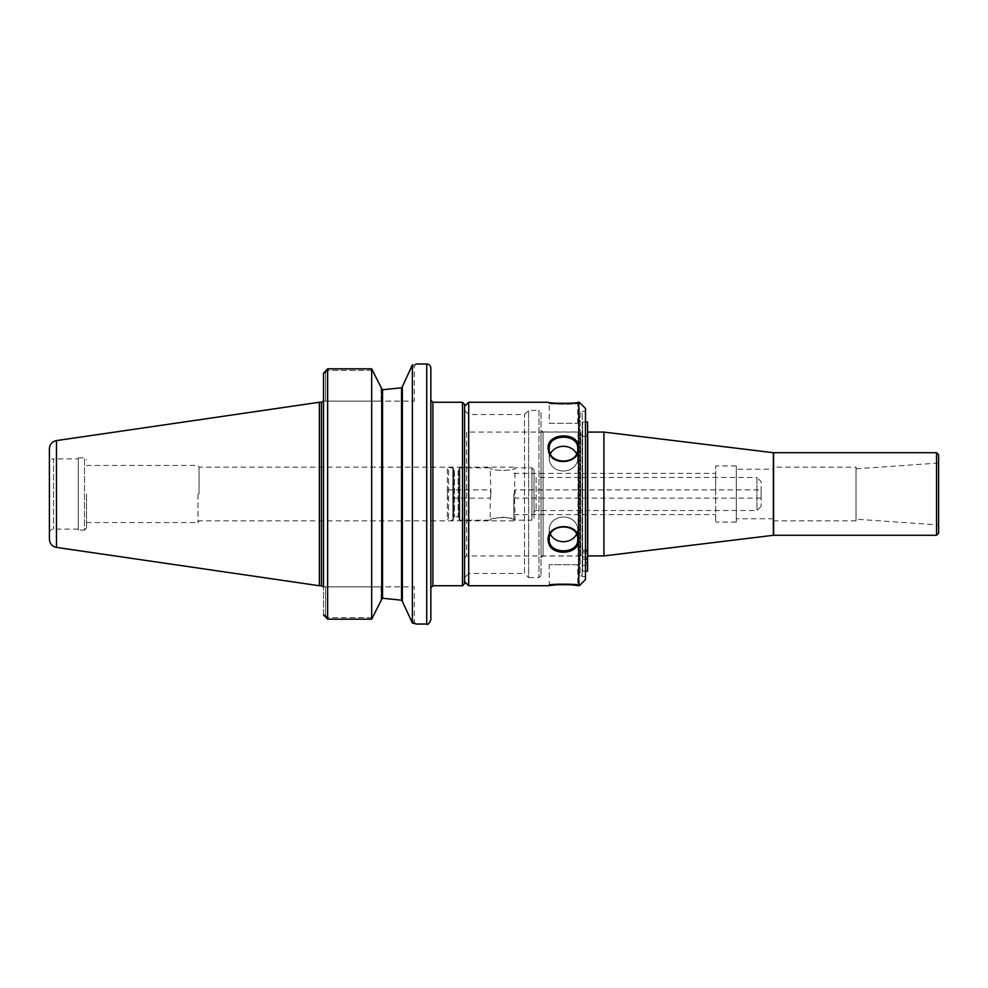 <?xml version="1.0" encoding="UTF-8"?>
<svg xmlns="http://www.w3.org/2000/svg" width="988" height="988" viewBox="0 0 988 988"><rect width="100%" height="100%" fill="white"/><g stroke="black" fill="none" stroke-linecap="round" stroke-linejoin="round"><path stroke-width="0.74" stroke-dasharray="4.94 3.71" d="M513.859 494L513.859 520.837L513.859 494M715.683 494L715.683 473.363L715.683 494M430.842 587.811L430.842 400.189M430.842 619.908L430.842 368.092M199.045 494L199.045 467.163L199.045 494M938.6 533.211L938.6 463.039L938.6 524.961L856.04 519.182L856.04 468.818L856.04 519.182M856.04 467.163L856.04 520.837L856.04 467.163L773.481 467.163L773.481 520.837L773.481 467.163M856.04 520.837L773.481 520.837M773.481 469.226L773.481 518.774L773.481 469.226L736.319 469.226L736.319 518.774L736.319 469.226M773.481 518.774L736.319 518.774M736.319 465.928L736.319 522.072L736.319 465.928L715.683 465.928L715.683 522.072L715.683 465.928M736.319 522.072L715.683 522.072M464.57 583.686L464.57 404.314M464.57 430.015L464.57 557.985L464.57 430.015L466.632 432.077L466.632 555.923L466.632 432.077L580.685 432.077L580.685 555.923L580.685 432.077M580.685 555.923L466.632 555.923L464.57 557.985M580.685 434.967L580.685 553.033L580.685 434.967L587.588 434.967M587.712 434.967L587.712 553.033L587.712 434.967M587.588 553.033L580.685 553.033M587.712 555.923L587.712 432.077M603.903 555.923L603.903 432.077M381.096 387.494L381.096 401.116L325.571 401.116L414.33 401.116L381.096 401.116L381.096 387.494L372.698 370.352L327.633 370.352L325.571 372.562L323.545 372.562L325.571 372.562L325.571 401.116L323.508 401.116L325.571 401.116L325.571 372.562L327.633 370.352L372.698 370.352L371.686 368.82L371.686 619.18L372.698 617.648L327.633 617.648L325.571 615.438L323.545 615.438L325.571 615.438L325.571 586.884L323.508 586.884L325.571 586.884L325.571 615.438L327.633 617.648L372.698 617.648L381.096 600.506L381.096 586.884L414.33 586.884L325.571 586.884L381.096 586.884L381.096 600.506L381.714 599.234L381.714 388.766L382.541 389.766L381.714 388.901L382.541 389.766L382.541 598.234L381.714 599.234L381.714 388.766M323.508 401.116L323.508 586.884L323.508 401.116M323.508 373.143L325.571 373.143L323.508 373.143L323.508 614.857L325.571 614.857L323.508 614.857L323.508 586.884M327.633 368.82L327.633 619.18L327.633 617.648L327.633 619.18L371.686 619.18M412.379 364.992C417.726 363.633 417.726 363.633 412.379 364.992L412.379 623.008L414.54 623.539M411.329 366.77C415.331 365.782 415.331 365.782 411.329 366.77C415.331 365.782 415.331 365.782 411.329 366.77L402.351 386.641L402.351 601.359L401.536 600.21L401.536 387.79L402.351 386.777L402.351 601.223L401.536 600.21M415.676 623.836L414.33 621.971L414.33 586.884M402.351 386.777L402.351 601.359L411.329 621.23C415.331 622.218 415.331 622.218 411.329 621.23C415.331 622.218 415.331 622.218 411.329 621.23L412.379 623.008M198.008 494L198.008 522.553L198.008 494M86.549 494L86.549 528.061L86.549 494M382.541 598.234L381.714 599.099L381.714 388.901M86.549 528.061L84.486 530.124L84.486 457.876L84.486 530.124L78.299 530.124L78.299 457.876L78.299 530.124M78.299 458.914L78.299 529.086L78.299 458.914L53.525 458.914L53.525 529.086L53.525 458.914C52.29 459.766 50.919 458.383 49.4 454.789L49.4 533.211L49.4 454.789M78.299 529.086L53.525 529.086C51.018 529.333 49.647 530.704 49.4 533.211M49.4 539.238L49.4 448.762M319.383 585.748L319.383 402.252M548.204 539.868C547.352 520.676 582.574 523.319 578.585 541.807C576.831 556.775 547.229 555.108 548.204 539.868L549.229 539.362C548.192 554.614 578.77 554.639 577.721 539.362C578.783 522.899 548.179 522.899 549.229 539.362L549.229 529.346A14.24 12.338 0 0 0 563.481 541.683A14.24 12.338 0 0 0 577.721 529.346A14.24 12.338 0 0 0 563.481 517.008A14.24 12.338 0 0 0 549.229 529.346A14.24 12.338 0 0 1 563.481 517.008A14.24 12.338 0 0 1 577.721 529.346A14.24 12.338 0 0 1 576.51 534.323M579.289 585.748L579.289 402.252M555.874 584.785L559.035 584.575M568.088 584.587L572.509 584.921M578.141 585.649L577.721 584.711C578.77 583.513 548.179 583.513 549.229 584.711C548.179 583.513 578.746 583.513 577.721 584.711L577.721 564.691L549.229 564.691L577.721 564.691M468.695 585.748L468.695 402.252M578.746 448.132C579.524 467.361 544.413 464.632 548.377 446.218C550.118 431.213 579.697 432.892 578.746 448.132L577.721 448.638C578.733 433.361 548.179 433.386 549.254 448.651C548.216 465.076 578.709 465.126 577.721 448.638L577.721 458.654A14.24 12.338 180 0 0 563.481 446.317A14.24 12.338 180 0 0 549.229 458.654A14.24 12.338 180 0 0 563.481 470.992A14.24 12.338 180 0 0 577.721 458.654A14.24 12.338 180 0 1 563.481 470.992A14.24 12.338 180 0 1 549.229 458.654A14.24 12.338 180 0 1 550.44 453.69M578.141 402.351L572.509 403.079M568.088 403.413L559.035 403.425M555.874 403.215L548.204 402.252L549.229 403.289C548.179 404.487 578.746 404.487 577.721 403.289C578.77 404.487 548.179 404.487 549.229 403.289L549.229 423.309L577.721 423.309L549.229 423.309M549.229 448.638L549.229 458.654L549.229 448.638M548.204 585.748L549.229 584.711L549.229 564.691M549.229 539.362L549.229 529.346A14.24 12.338 0 0 0 550.452 534.335M576.51 453.69A14.24 12.338 180 0 1 577.721 458.654L577.721 448.638M585.476 579.561L585.476 408.439M585.476 411.44L585.476 576.56L585.476 411.44L582.179 411.44L582.179 576.56L582.179 411.44L580.117 413.503L580.117 574.497L580.117 413.503M585.476 576.56L582.179 576.56L580.117 574.497M580.117 429.916L580.117 558.084L580.117 429.916L578.054 431.978L578.054 556.022L578.054 431.978L543.079 431.978L543.079 556.022L543.079 431.978L541.016 429.916L541.016 558.084L541.016 429.916M580.117 558.084L578.054 556.022L543.079 556.022L541.016 558.084M541.016 412.465L541.016 575.535L541.016 412.465L538.954 410.403L538.954 577.597L528.629 577.597L528.629 410.403L528.629 577.597L524.505 573.472L524.505 414.528L524.505 573.472L468.695 573.472L468.695 414.528L468.695 573.472L464.57 577.597L464.57 410.403L464.57 577.597M464.57 406.377L464.57 581.623L464.57 406.377M587.588 557.133L582.636 557.133L582.636 565.395L582.636 557.133L582.636 565.395L582.636 557.133L587.588 557.133L587.588 565.395L587.588 557.133M585.476 571.175L582.636 571.175L587.588 571.175L587.588 551.353L582.636 551.353L582.636 436.412L582.636 571.175L582.636 551.353L587.588 551.353L587.588 436.412L587.588 571.175L582.636 571.175L582.636 562.913L582.636 571.175L587.588 571.175L587.588 421.962M585.476 559.159L582.636 559.159L582.636 562.913L582.636 550.069L582.636 559.159L587.588 559.159M585.476 550.069L582.636 550.069L582.636 421.962L582.636 550.069L587.588 550.069M534.039 469.868L531.976 467.806L515.119 467.806C515.872 471.177 489.468 471.177 490.221 467.806C489.468 471.177 515.872 471.177 515.119 467.806L514.415 494L515.119 520.194C515.872 516.823 489.468 516.823 490.221 520.194C490.962 519.194 495.112 518.144 502.67 517.045C510.228 518.144 514.378 519.194 515.119 520.194L531.976 520.194L531.976 467.806L531.976 520.194L534.039 518.132L534.039 469.868L534.039 518.132M761.093 498.125L515.119 498.125L515.119 489.875L761.093 489.875L761.093 498.125L761.093 489.875M490.925 494C489.381 483.515 491.752 496.433 490.221 498.125L490.925 494L490.221 467.806L459.815 467.806L459.815 520.194L459.815 467.806L458.988 468.633L458.988 519.367L458.988 468.633M458.988 519.367L459.815 520.194L490.221 520.194L490.221 498.125L447.354 498.125L447.354 489.875L447.354 498.125M534.039 475.426L534.039 512.574L534.039 475.426L536.101 477.488L536.101 510.512L536.101 477.488L756.956 477.488L756.956 510.512L756.956 477.488L761.093 481.613L761.093 506.387L761.093 481.613M761.093 506.387L756.956 510.512L536.101 510.512C535.657 510.067 534.977 510.759 534.039 512.574M447.354 469.041L447.354 518.959L447.354 469.041L448.589 467.806L448.589 520.194L448.589 467.806L452.8 467.806L452.8 520.194L448.589 520.194L447.354 518.959M453.628 468.633L453.628 519.367L453.628 468.633L452.8 467.806L452.8 520.194L453.628 519.367M453.628 470.387L453.628 517.613L453.628 470.387L454.455 471.214L454.455 516.786L454.455 471.214L458.173 471.214L458.173 516.786L454.455 516.786L453.628 517.613M432.905 402.252L432.905 585.748M462.508 585.748L462.508 402.252M773.345 535.298L773.345 452.702M773.604 535.286L773.604 452.714M936.538 535.286L936.538 452.714M426.717 624.033L426.717 363.967M321.446 585.748L321.446 402.252M56.464 547.401L56.464 440.599M541.016 575.535L538.954 577.597L538.954 410.403L528.629 410.403L524.505 414.528L468.695 414.528L464.57 410.403M587.588 562.913L585.476 562.913M458.988 517.613L458.173 516.786L458.173 471.214L458.988 470.387M513.859 514.637L715.683 514.637M513.859 473.363L715.683 473.363M513.859 467.163L199.045 467.163L198.008 465.447L86.549 465.447M513.859 520.837L199.045 520.837L198.008 522.553L86.549 522.553M856.04 468.818L938.6 463.039M416.393 363.967L414.33 366.029L414.33 401.116M78.299 457.876L84.486 457.876L86.549 459.939M577.721 539.362L577.721 529.346L577.721 539.362M577.721 423.309L577.721 403.289L578.758 402.252M587.588 565.395L582.636 565.395L587.588 565.395M587.588 436.412L582.636 436.412M585.476 421.962L582.636 421.962M447.354 489.875L490.221 489.875"/><path stroke-width="1.48" d="M430.842 400.189L430.842 587.811L432.905 585.748L432.905 402.252L430.842 400.189M432.905 402.252L462.508 402.252L462.508 585.748L432.905 585.748M416.183 364.016L426.717 363.967C429.224 364.214 430.595 365.585 430.842 368.092L430.842 619.908C429.088 623.712 427.718 625.083 426.717 624.033L416.393 624.033L412.379 623.008L402.351 601.359L402.351 386.641L412.379 364.992C417.726 363.633 417.726 363.633 412.379 364.992L411.329 366.77M938.6 524.961L938.6 454.789L938.6 533.211L936.538 535.286L773.604 535.286L773.604 452.714L936.538 452.714L936.538 535.286M462.508 402.252L464.57 404.314L464.57 583.686L462.508 585.748M587.712 432.077L587.712 555.923L603.903 555.923L603.903 432.077L587.712 432.077M603.903 432.077L773.345 452.702L773.345 535.298L603.903 555.923M327.633 368.82L323.508 373.143L327.633 368.82L371.686 368.82L381.714 388.766L381.714 599.234L371.686 619.18L327.633 619.18L323.508 614.857L327.633 619.18L327.633 368.82L371.686 368.82L371.686 619.18M381.714 388.766L381.096 387.494M323.508 373.143L323.508 586.884M414.54 623.539L415.676 623.836M412.379 364.992L412.379 623.008M402.351 601.223L401.536 600.21L382.541 598.234L381.714 599.099L382.541 598.234L401.536 600.21L402.351 601.223M402.351 386.839L401.536 387.79L382.541 389.766L401.536 387.79L401.536 600.21M382.541 389.766L381.714 388.901L382.541 389.766L381.714 388.901L382.541 389.766L382.541 598.234M56.464 547.401L56.464 440.599C52.092 441.574 49.733 444.291 49.4 448.762L49.4 539.238C49.733 543.709 52.092 546.426 56.464 547.401L319.383 585.748L319.383 402.252L321.446 402.252L321.446 585.748L319.383 585.748M464.57 406.377L468.695 402.252L548.204 402.252C547.253 403.635 579.709 403.635 578.758 402.252L578.758 585.748C579.684 584.365 547.266 584.353 548.204 585.748L555.874 584.785M559.035 584.575L568.088 584.587M572.509 584.921L578.141 585.649M548.204 585.748L468.695 585.748L464.57 581.623M468.695 402.252L468.695 585.748M578.746 539.868C579.524 520.639 544.413 523.368 548.377 541.782C550.118 556.787 579.697 555.108 578.746 539.868L577.721 539.362C578.733 554.639 548.179 554.614 549.254 539.349C548.216 522.924 578.709 522.874 577.721 539.362M578.758 402.252L578.141 402.351M572.509 403.079L568.088 403.413M559.035 403.425L555.874 403.215M578.746 448.132C579.598 430.595 544.376 432.559 548.377 450.096C550.118 466.744 579.721 464.484 578.746 448.132L577.721 448.638C578.758 465.101 548.179 465.113 549.242 448.638C548.179 433.386 578.77 433.386 577.721 448.638M576.51 534.323A14.24 12.338 0 0 1 563.481 541.683A14.24 12.338 0 0 1 550.452 534.335M550.44 453.69A14.24 12.338 180 0 1 563.481 446.317A14.24 12.338 180 0 1 576.51 453.69M579.289 402.252L585.476 408.439L585.476 579.561L579.289 585.748M585.476 421.962L587.588 421.962L587.588 571.175L585.476 571.175M426.717 363.967L426.717 624.033M587.588 550.069L585.476 550.069M587.588 559.159L585.476 559.159M587.588 562.913L585.476 562.913M936.538 452.714L938.6 454.789M321.446 585.748L323.286 586.884M321.446 402.252L323.286 401.116M56.464 440.599L319.383 402.252"/></g></svg>

